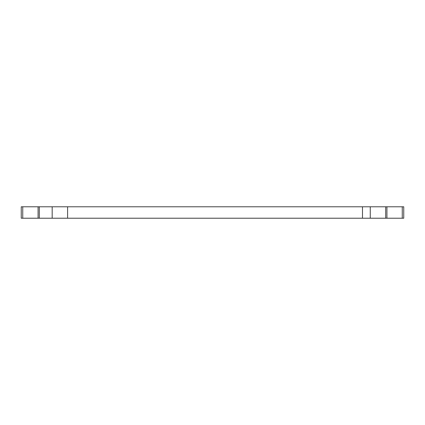 <?xml version="1.0" encoding="UTF-8"?>
<svg xmlns="http://www.w3.org/2000/svg" width="425" height="425" viewBox="0 0 425 425"><rect width="100%" height="100%" fill="white"/><g stroke="black" fill="none" stroke-linecap="round" stroke-linejoin="round"><path stroke-width="0.64" d="M403.336 206.784L386.936 206.784L386.936 218.216L403.336 218.216M39.312 218.216L39.312 206.784L38.075 206.784L38.075 218.216L386.936 218.216M386.936 206.784L385.698 206.784L385.698 218.216M22.748 206.784L38.075 206.784L38.075 218.216L22.748 218.216L22.748 206.784L21.638 206.784M21.638 218.216L22.748 218.216M39.312 206.784L385.698 206.784M402.263 206.784L402.263 218.216M38.075 206.784L38.075 218.216M52.174 218.216L52.174 206.784M67.596 218.216L67.596 206.784M362.488 218.216L362.488 206.784M370.26 218.216L370.26 206.784M403.75 218.216L403.75 206.784M21.25 218.216L21.25 206.784"/></g></svg>

